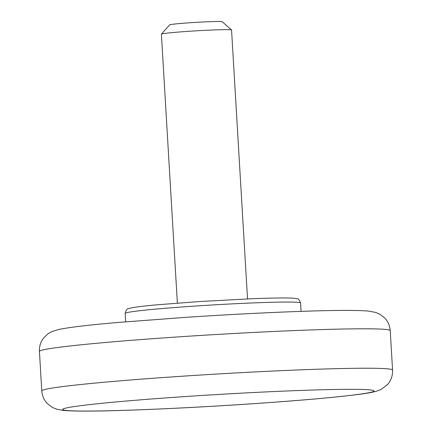 <?xml version="1.0" encoding="UTF-8"?>
<svg xmlns="http://www.w3.org/2000/svg" width="432" height="432" viewBox="0 0 432 432"><rect width="100%" height="100%" fill="white"/><g stroke="black" fill="none" stroke-linecap="round" stroke-linejoin="round"><path stroke-width="0.65" d="M247.531 298.928L231.552 30.019A35.143 1.285 176.6 0 0 231.53 29.97A35.143 1.285 176.6 0 0 190.728 31.169A35.143 1.285 176.6 0 0 161.417 34.133A35.143 1.285 176.6 0 0 161.395 34.182L177.368 303.097M231.53 29.97L222.242 21.74A26.357 0.967 176.6 0 0 191.646 22.637A26.357 0.967 176.6 0 0 169.657 24.862L161.417 34.133M243.832 404.325A155.941 5.713 -3.4 0 1 72.608 406.825A155.941 5.713 -3.4 0 1 338.591 389.421A155.941 5.713 -3.4 0 1 243.832 404.325M198.515 305.84A87.853 3.218 176.6 0 0 125.177 313.378C125.998 310.111 127.024 308.567 128.25 308.74L131.69 307.811C136.129 306.974 143.969 306.023 155.212 304.965L198.947 301.574L250.468 298.809C271.89 297.945 286.216 297.745 293.447 298.204L296.973 298.717C298.172 298.399 299.376 299.813 300.575 302.956A87.853 3.218 176.6 0 0 198.515 305.84M41.774 390.89A175.711 6.437 -3.4 0 1 216.788 374.042A175.711 6.437 -3.4 0 1 392.569 370.051L390.226 330.615A175.711 6.437 176.6 0 0 186.106 336.377A175.711 6.437 176.6 0 0 39.431 351.454L41.774 390.89C42.152 395.771 43.94 399.935 47.137 403.38L52.218 407.333L56.241 409.055L63.261 410.4C74.11 411.377 95.159 411.34 126.409 410.287C161.935 409.093 201.118 407.111 243.95 404.33C293.566 401.047 331.123 397.829 356.621 394.675C365.153 393.66 371.806 392.494 376.591 391.181L380.943 389.518L387.358 384.75C391.003 380.732 392.742 375.829 392.569 370.051M125.177 313.378L125.674 321.791M300.575 302.956L301.077 311.369M39.431 351.454C39.231 346.561 40.511 342.22 43.281 338.418L47.855 333.893L51.646 331.706L58.46 329.54C68.612 327.38 88.209 325.037 117.239 322.52L188.05 317.174C230.882 314.393 270.065 312.412 305.591 311.218C336.841 310.165 357.89 310.122 368.739 311.105L375.759 312.449L379.782 314.172L384.863 318.125C388.06 321.57 389.848 325.733 390.226 330.615"/></g></svg>
